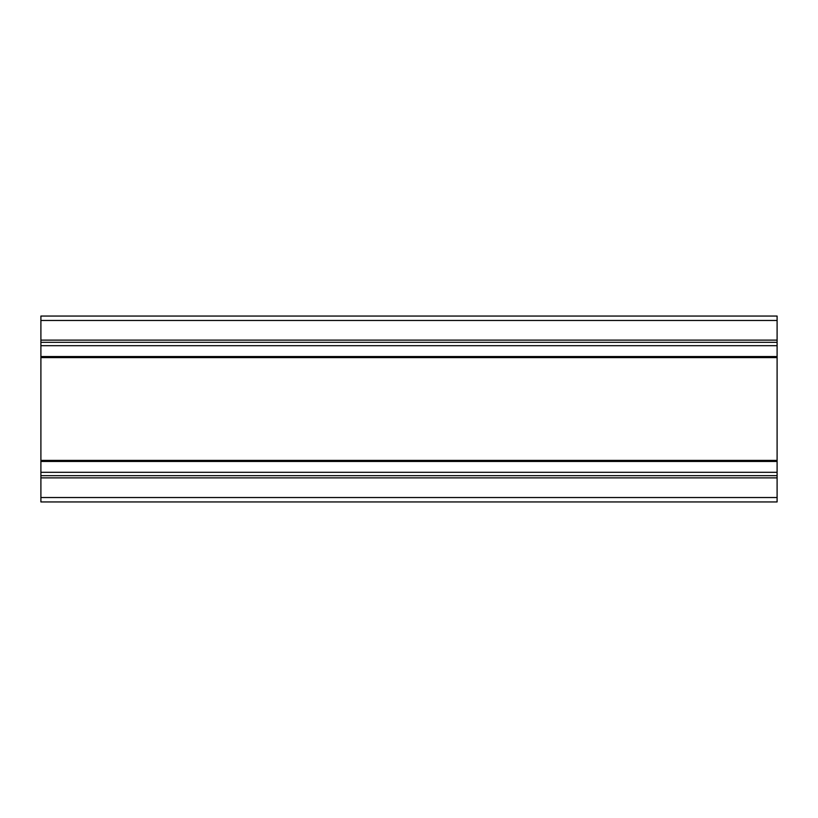 <?xml version="1.0" encoding="UTF-8"?>
<svg xmlns="http://www.w3.org/2000/svg" width="818" height="818" viewBox="0 0 818 818"><rect width="100%" height="100%" fill="white"/><g stroke="black" fill="none" stroke-linecap="round" stroke-linejoin="round"><path stroke-width="1.23" d="M777.1 475.667L777.1 501.945L40.9 501.945L40.9 316.055L777.1 316.055L777.1 342.333L40.9 342.333L777.1 342.333L777.1 475.667L40.9 475.667M777.1 477.876L40.9 477.876M777.1 497.528L40.9 497.528M777.1 320.472L40.9 320.472M777.1 340.124L40.9 340.124M777.1 345.687L40.9 345.687M777.1 356.536L40.9 356.536M777.1 357.609L40.9 357.609M777.1 460.391L40.9 460.391M777.1 461.464L40.9 461.464M777.1 472.313L40.9 472.313"/></g></svg>
